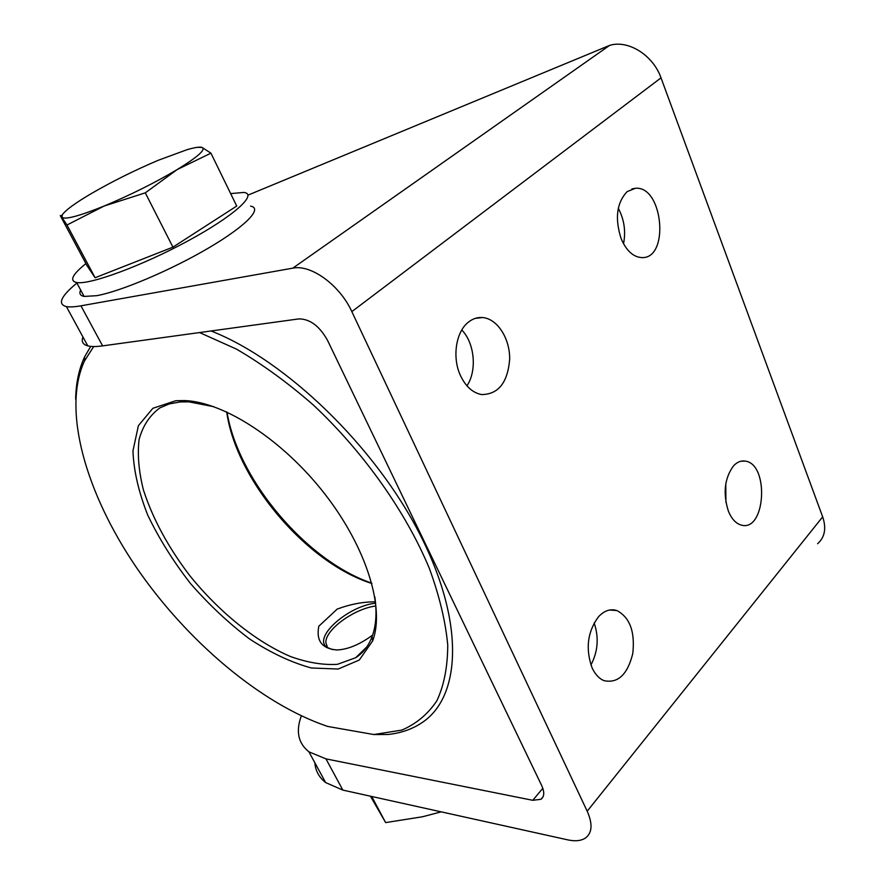 <?xml version="1.0" encoding="UTF-8"?>
<svg xmlns="http://www.w3.org/2000/svg" width="885" height="885" viewBox="0 0 885 885"><rect width="100%" height="100%" fill="white"/><g stroke="black" fill="none" stroke-linecap="round" stroke-linejoin="round"><path stroke-width="1.33" d="M85.9 263.597C72.282 274.516 69.196 280.833 76.63 282.525C89.783 285.081 142.662 265.577 188.295 240.731C234.082 215.918 257.955 194.114 243.95 192.432L230.653 193.594M250.588 206.15C262.989 208.13 246.307 225.819 208.727 247.911C171.325 269.98 120.891 291.375 96.653 295.69L84.119 296.431C80.148 295.656 78.997 293.51 80.668 290.026M314.817 762.671C315.458 770.78 319.076 777.417 325.658 782.583L342.849 790.095L567.816 839.876C575.316 841.491 581.235 840.85 585.56 837.951C592.242 832.774 592.784 823.858 587.197 811.202L351.832 311.62C339.851 285.147 310.989 264.173 292.802 268.155L80.944 305.812C74.561 306.929 69.705 307.195 66.386 306.586C57.282 304.208 60.788 296.353 76.906 283.034M817.607 543.722C824.831 537.284 826.513 528.334 822.674 516.862L661.018 77.869C653.141 55.147 628.084 39.548 609.588 45.4L247.977 195.131M728.355 511.065C722.835 493.376 724.516 478.354 733.411 465.997C737.039 462.058 740.988 460.421 745.247 461.107C769.441 463.994 765.625 531.929 741.497 525.148C736.01 523.71 731.63 519.008 728.355 511.065M460.465 375.583C451.992 357.64 455.841 331.875 468.265 322.262C472.601 318.766 477.303 317.184 482.369 317.527C497.215 318.523 509.97 338.358 509.672 359.177C507.736 382.608 498.388 394.411 481.639 394.566C472.767 392.896 465.709 386.557 460.465 375.583M592.043 667.755C585.35 648.738 587.485 631.746 598.47 616.801C604.234 610.628 610.362 608.548 616.856 610.539C629.888 617.442 635.187 631.824 632.753 653.661C627.509 674.602 617.918 683.607 603.99 680.653C599.034 678.563 595.052 674.259 592.043 667.755M621.082 238.496C614.71 218.374 616.723 202.754 627.122 191.636L635.341 188.295C663.208 185.485 669.856 259.261 641.68 257.59C633.14 257.004 626.27 250.643 621.082 238.496M82.947 336.997C81.199 341.577 82.814 344.53 87.792 345.88C91.221 346.754 96.166 346.754 102.605 345.88L298.898 318.899C309.949 318.921 319.485 326.045 327.494 340.283L541.686 785.548C544.629 792.064 544.386 796.655 540.956 799.299L543.069 796.765M725.766 483.929L725.932 502.459M461.782 329.983C474.67 343.026 477.203 370.66 466.948 385.827M594.145 622.94C599.056 637.477 597.983 651.493 590.937 665.011M618.294 208.296C624.213 219.447 625.961 231.262 623.527 243.751M301.342 715.876C295.645 731.231 298.168 743.212 308.898 751.819L325.957 758.876L532.77 800.306L540.956 799.299M60.976 215.951L66.983 225.011L104.12 206.039L145.295 192.841L177.188 169.566C197.82 156.888 206.116 149.51 202.09 147.441C199.767 146.678 194.711 147.441 186.901 149.742L158.481 160.196C134.73 170.252 112.306 181.403 91.199 193.649C75.136 203.119 65.523 210.165 62.337 214.767L60.976 215.94L60.268 215.575L86.951 265.566L95.104 277.735L172.94 247.147L236.726 206.05L210.929 153.16L202.09 147.441L197.333 147.308M145.295 192.841L172.94 247.147M62.337 214.767L61.961 217.223C64.937 219.9 78.986 216.172 104.12 206.039C130.438 194.999 154.786 182.852 177.188 169.566L210.929 153.16M66.983 225.011L95.104 277.735M375.793 605.993C354.144 608.681 325.127 629.722 325.835 642.643L327.605 647.72M441.173 811.855L422.477 816.767L385.639 822.596L371.722 796.489M385.639 822.596L370.461 796.212M371.855 583.481C306.597 563.092 236.085 479.869 226.704 411.934M374.831 596.921C377.01 612.52 376.114 625.706 372.142 636.503C368.625 645.84 363.149 652.909 355.715 657.71L337.462 664.314C323.147 665.221 307.449 662.611 290.38 656.493C255.665 641.614 219.071 611.9 189.766 575.615C168.216 547.328 152.762 518.765 143.414 489.925C138.79 471.484 137.341 454.724 139.067 439.635C142.728 425.917 149.72 415.308 160.03 407.808L169.334 403.892L180.086 401.956L188.892 401.845L213.893 406.724M372.64 635.098C359.62 644.623 347.661 649.579 336.765 649.966C321.985 648.661 316 640.751 318.81 626.237L337.207 609.079C350.648 604.123 363.392 601.723 375.45 601.866M175.883 400.695L184.876 400.573C224.469 402.177 283.123 440.21 324.917 494.107C366.788 547.981 385.052 608.592 372.629 640.95L359.277 660.033L338.181 669.038L311.431 667.987C291.53 662.588 270.943 652.942 249.67 639.036C228.618 623.128 208.882 604.61 190.452 583.481C173.283 561.378 159.057 538.644 147.806 515.269C138.646 492.137 133.69 470.654 132.96 450.808L138.403 425.663L152.873 408.295L175.883 400.695M199.534 332.55L236.461 349.11C262.192 364.1 287.835 382.751 313.39 405.053C363.669 452.169 406.104 512.315 429.413 568.546C439.48 596.136 445.586 621.668 447.744 645.132C447.655 666.958 444.016 685.554 436.803 700.909C427.787 714.228 416.138 723.963 401.834 730.092L373.835 734.539L327.682 726.441C260.566 703.852 186.392 640.574 136.146 567.086C86.265 493.697 61.773 410.551 84.429 361.047L93.721 346.533M371.766 583.16C306.818 561.234 237.965 479.969 227.014 412.078M75.656 399.201C75.922 383.183 78.931 369.045 84.65 356.788L90.724 346.378M211.05 330.968C285.578 360.04 375.384 446.538 420.231 534.949C465.344 623.471 460.82 697.579 421.647 722.89C411.979 729.273 400.805 733.134 388.128 734.473L373.835 734.539M332.605 649.623L327.306 647.521C311.863 638.162 347.562 606.114 375.572 603.183M587.197 811.202L822.674 516.862M351.832 311.62L661.018 77.869M292.802 268.155L609.588 45.4M532.77 800.306L542.826 788.292M325.957 758.876L342.849 790.095M80.944 305.812L102.605 345.88M84.119 296.431L76.63 282.525M66.386 306.586L87.792 345.88M308.898 751.819L325.658 782.583M631.923 188.936L635.341 188.295M609.566 610.019L616.856 610.539M475.201 318.39L482.369 317.527M741.044 461.196L745.247 461.107M355.715 657.71L366.799 646.913M84.429 361.047L84.65 356.788M377.74 734.45L379.001 734.616M188.892 401.845L184.876 400.573M372.142 636.503L372.629 640.95"/></g></svg>
